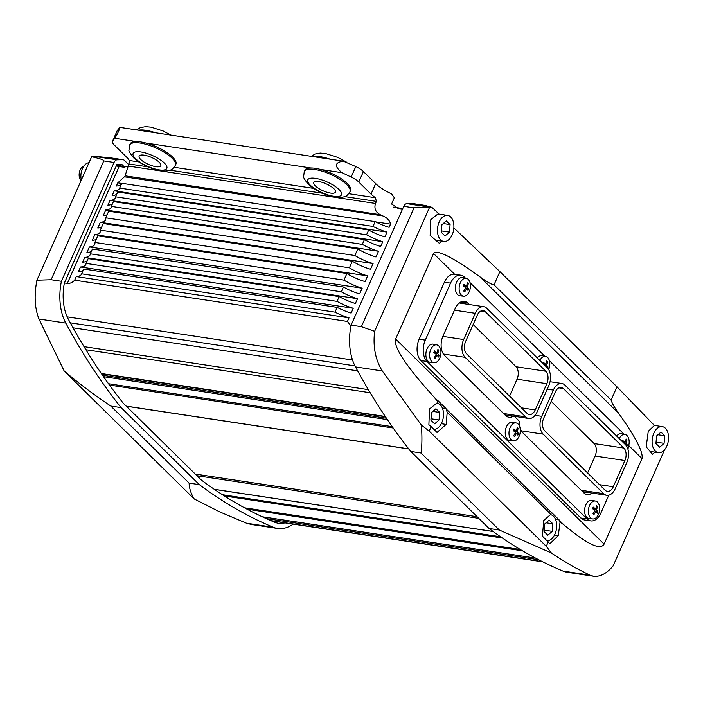 <?xml version="1.0" encoding="UTF-8"?>
<svg xmlns="http://www.w3.org/2000/svg" width="703" height="703" viewBox="0 0 703 703"><rect width="100%" height="100%" fill="white"/><g stroke="black" fill="none" stroke-linecap="round" stroke-linejoin="round"><path stroke-width="1.05" d="M350.938 325.92L347.431 321.438L349.022 317.835A26.336 8.454 23.9 0 1 335.023 312.141L337.15 307.36A26.336 8.454 -156.1 0 0 351.149 313.046L353.266 308.257A26.336 8.454 23.9 0 1 337.062 301.367L339.18 296.578A26.336 8.454 -156.1 0 0 355.393 303.468L357.511 298.687A26.336 8.454 23.9 0 1 341.298 291.789L343.424 287A26.336 8.454 -156.1 0 0 359.637 293.898L362.159 288.195A26.336 8.454 23.9 0 1 343.96 280.128L346.887 273.52A26.336 8.454 -156.1 0 0 365.094 281.578L367.616 275.884A26.336 8.454 23.9 0 1 349.417 267.817L352.344 261.208A26.336 8.454 -156.1 0 0 370.551 269.267L373.073 263.563A26.336 8.454 23.9 0 1 354.874 255.505L357.801 248.897A26.336 8.454 -156.1 0 0 376.008 256.955L378.53 251.252A26.336 8.454 23.9 0 1 362.317 244.363L364.444 239.574A26.336 8.454 -156.1 0 0 380.648 246.463L382.775 241.674A26.336 8.454 23.9 0 1 366.562 234.784L368.688 229.995A26.336 8.454 -156.1 0 0 384.893 236.893L387.019 232.104A26.336 8.454 23.9 0 1 373.021 226.41L375.138 221.621A26.336 8.454 -156.1 0 0 389.137 227.315L390.552 224.116C389.743 220.452 387.16 217.719 382.801 215.918A26.336 8.454 23.9 0 1 380.253 214.714C375.56 212.148 373.978 208.396 375.499 203.448L376.404 201.392L375.411 197.728A26.336 8.454 23.9 0 1 371.035 194.09L358.767 182.015A13.164 4.227 -156.1 0 0 351.166 177.033L341.983 172.683C334.171 166.286 334.61 162.446 343.292 161.163L355.815 166.549A13.164 4.227 23.9 0 1 363.416 171.532L375.683 183.597A26.336 8.454 -156.1 0 0 391.509 193.843L394.339 197.789L391.589 203.993L398.777 208.826L402.424 209.309M337.15 307.36L83.798 269.021L81.68 273.81A26.336 8.454 23.9 0 1 81.566 274.108A26.336 8.454 23.9 0 1 76.267 276.569L74.667 280.172C72.418 282.562 69.975 283.634 67.33 283.388L64.404 282.94M116.232 165.987L123.86 167.235L127.92 166.189M112.506 141.241L117.155 130.758A13.164 4.227 23.9 0 1 117.331 130.459L119.897 127.357C119.422 129.888 117.709 133.535 114.747 138.298L112.682 140.952A13.164 4.227 -156.1 0 0 112.506 141.241A13.164 4.227 -156.1 0 0 114.273 145.02L126.54 157.094A26.336 8.454 23.9 0 1 129.326 160.495L128.913 163.948L124.985 176.093A26.336 8.454 23.9 0 1 124.387 176.813L117.796 182.85L116.382 186.04A26.336 8.454 -156.1 0 0 121.54 183.861M125.134 175.803L380.253 214.714M375.138 221.621L121.795 183.29L119.668 188.079A26.336 8.454 23.9 0 1 119.563 188.369A26.336 8.454 23.9 0 1 114.264 190.829L112.137 195.619A26.336 8.454 -156.1 0 0 116.76 194.098M368.688 229.995L117.682 192.016L115.564 196.805A26.336 8.454 23.9 0 1 115.318 197.947A26.336 8.454 23.9 0 1 110.02 200.408L107.893 205.197A26.336 8.454 -156.1 0 0 112.515 203.677M364.444 239.574L113.438 201.594L111.32 206.383A26.336 8.454 23.9 0 1 111.074 207.526A26.336 8.454 23.9 0 1 105.775 209.986L103.244 215.689A26.336 8.454 -156.1 0 0 107.155 214.696M357.801 248.897L108.701 211.199L105.766 217.816A26.336 8.454 23.9 0 1 105.617 219.837A26.336 8.454 23.9 0 1 100.318 222.297L97.787 228A26.336 8.454 -156.1 0 0 101.698 227.007M352.344 261.208L103.244 223.519L100.309 230.127A26.336 8.454 23.9 0 1 100.16 232.148A26.336 8.454 23.9 0 1 94.861 234.609L92.33 240.312A26.336 8.454 -156.1 0 0 96.241 239.319M346.887 273.52L97.787 235.83L94.852 242.438A26.336 8.454 23.9 0 1 94.703 244.459A26.336 8.454 23.9 0 1 89.404 246.929L86.873 252.623A26.336 8.454 -156.1 0 0 91.495 251.112M343.424 287L92.418 249.02L90.3 253.809A26.336 8.454 23.9 0 1 90.054 254.952A26.336 8.454 23.9 0 1 84.755 257.412L82.629 262.201A26.336 8.454 -156.1 0 0 87.251 260.681M339.18 296.578L88.174 258.599L86.056 263.388A26.336 8.454 23.9 0 1 85.81 264.53A26.336 8.454 23.9 0 1 80.511 266.991L78.393 271.78A26.336 8.454 -156.1 0 0 83.552 269.592M270.813 520.589L542.514 561.697M105.766 217.816L354.874 255.505M100.318 222.297L373.073 263.563M105.775 209.986L378.53 251.252M100.309 230.127L349.417 267.817M111.32 206.383L362.317 244.363M94.861 234.609L367.616 275.884M110.02 200.408L382.775 241.674M115.564 196.805L366.562 234.784M114.264 190.829L387.019 232.104M119.668 188.079L373.021 226.41M116.566 165.231L127.076 166.822M393.425 207.121L402.766 208.536M266.165 518.542L538.744 559.781M262.263 516.749L535.519 558.094M247.052 509.165L522.566 550.844M244.495 507.786L520.325 549.518M216.752 490.966L216.744 489.71M196.919 475.694L478.761 518.339M126.206 406.114L408.733 448.857M102.524 375.244A1.318 0.808 -81.4 0 1 102.55 375.244A9.218 5.659 98.6 0 0 105.169 374.339M85.907 349.743L370.2 392.757M84.008 346.641L368.346 389.655M73.05 327.8L357.625 370.859M70.3 322.826L354.953 365.894M67.198 316.86L352.537 360.024M74.667 280.172L347.431 321.438M76.267 276.569L349.022 317.835M81.68 273.81L335.023 312.141M80.511 266.991L353.266 308.257M86.056 263.388L337.062 301.367M84.755 257.412L357.511 298.687M90.3 253.809L341.298 291.789M89.404 246.929L362.159 288.195M94.852 242.438L343.96 280.128M144.124 155.135A11.854 3.805 -156.1 0 0 139.15 156.101A11.854 3.805 -156.1 0 0 144.045 162.042A11.854 3.805 -156.1 0 0 155.838 166.655A11.854 3.805 -156.1 0 0 160.82 165.697A11.854 3.805 -156.1 0 0 155.925 159.757A11.854 3.805 -156.1 0 0 144.124 155.135M175.882 164.194A25.018 8.032 -156.1 0 0 165.556 151.637A25.018 8.032 -156.1 0 0 140.653 141.901A25.018 8.032 -156.1 0 0 130.143 143.922L129.633 145.064A25.018 8.032 -156.1 0 1 140.152 143.034A25.018 8.032 -156.1 0 1 172.024 158.149A25.018 8.032 -156.1 0 1 175.381 165.337L175.882 164.194M318.767 181.559A11.854 3.805 -156.1 0 0 313.784 182.525A11.854 3.805 -156.1 0 0 318.679 188.466A11.854 3.805 -156.1 0 0 330.48 193.079A11.854 3.805 -156.1 0 0 335.454 192.121A11.854 3.805 -156.1 0 0 330.559 186.181A11.854 3.805 -156.1 0 0 318.767 181.559M350.525 190.618A25.018 8.032 -156.1 0 0 340.19 178.061A25.018 8.032 -156.1 0 0 315.296 168.316A25.018 8.032 -156.1 0 0 304.777 170.346L304.276 171.488A25.018 8.032 -156.1 0 1 314.786 169.458A25.018 8.032 -156.1 0 1 346.667 184.573A25.018 8.032 -156.1 0 1 350.024 191.761L350.525 190.618M194.248 498.972A171.172 123.394 -45.5 0 1 194.213 498.954L64.14 370.956C78.833 383.416 94.387 395.112 110.81 406.062L189.098 483.102C189.309 488.515 191.023 493.814 194.248 498.972L220.083 512.039L246.472 523.19L251.358 524.482L277.544 528.445A47.4 29.122 -81.4 0 1 273.265 527.241A796.604 489.341 -81.4 0 1 199.371 484.648L189.098 483.102M112.252 158.105L93.631 156.128L91.636 156.725C100.019 158.57 104.07 159.976 103.772 160.925L51.134 279.724L36.916 280.207L91.636 156.725M101.926 374.365A8.427 5.176 98.6 0 0 102.207 374.427A8.427 5.176 98.6 0 0 104.07 374.172M273.239 521.626A42.136 25.879 98.6 0 0 274.688 521.318M284.961 522.874A42.136 25.879 -81.4 0 1 278.335 523.234A42.136 25.879 -81.4 0 1 274.53 522.171A791.341 486.107 -81.4 0 1 201.26 479.964L123.236 403.188A791.341 486.107 -81.4 0 1 68.411 319.347A42.136 25.879 -81.4 0 1 64.36 283.045L116.962 164.335L121.672 164.247L123.781 166.321M199.371 484.648L121.083 407.617A796.604 489.341 -81.4 0 1 65.783 323.072A47.4 29.122 -81.4 0 1 61.407 281.279L51.134 279.724M61.407 281.279L114.044 162.481A5.264 3.234 -81.4 0 1 117.102 159.818L122.823 159.704A5.264 3.234 -81.4 0 1 123.157 159.722A5.264 3.234 -81.4 0 1 124.396 160.372L128.64 164.555M36.916 280.207C34.025 295.304 34.711 308.248 38.981 319.021L64.158 370.964M121.083 407.617L110.81 406.062M293.213 524.122A47.4 29.122 -81.4 0 1 277.544 528.445M81.337 179.977A11.696 7.179 -81.4 0 1 85.423 164.344A11.696 7.179 -81.4 0 1 88.973 162.727M584.017 493.023A14.482 8.893 98.6 0 0 585.748 492.1M507.215 415.227A2.636 1.617 98.6 0 0 506.951 415.35A14.482 8.893 -81.4 0 1 505.949 415.86A14.482 8.893 98.6 0 0 507.162 415.218M549.851 543.735L542.417 536.125L543.762 520.475L550.836 514.28L551.372 512.25L559.157 519.912L560.089 521.969L558.287 535.642L549.851 543.735M554.491 535.071L558.287 535.642M555.537 519.368L559.157 519.912M550.836 514.28L447.196 412.301L446.159 424.427L437.02 432.424L431.176 426.668L429.199 431.124L546.284 546.336L548.261 541.881M431.176 426.668L428.883 424.7L429.524 408.944L438.18 402.011L438.189 400.877L445.974 408.54L447.196 412.301M442.354 407.995L445.974 408.54M441.308 423.698L446.159 424.427M438.18 402.011L433.769 396.773C405.947 366.035 393.249 346.781 395.657 339.013L433.549 253.511C436.95 249.24 452.345 256.964 479.745 276.683C486.801 281.798 491.564 284.513 494.024 284.847L611.109 400.051C611.847 402.881 614.413 407.362 618.816 413.522C635.802 437.486 643.526 452.512 641.98 458.602L604.088 544.113C600.415 550.634 587.031 544.219 563.938 524.869L560.089 521.969M442.011 241.182L439.34 243.317L430.148 235.443L430.79 219.679L438.487 213.51L431.844 207.297L425.359 205.478L412.52 203.536L406.8 203.65A5.264 3.234 98.6 0 0 403.75 206.313L351.105 325.111L361.377 326.667L414.023 207.868C414.568 206.954 419.682 206.937 429.348 207.816L431.844 207.297M453.866 227.939L499.886 271.613L494.024 284.847M611.109 400.051L616.97 386.826L499.886 271.613M616.97 386.826L654.388 425.438L648.254 431.326L646.206 446.88L652.595 454.331L654.88 452.134M462.337 303.45L461.502 302.615A14.482 8.893 98.6 0 0 460.764 301.982M429.348 207.816L374.629 331.306L361.377 326.667M429.199 431.124L421.325 424.999L382.274 370.956C375.384 359.787 372.836 346.57 374.629 331.306M351.105 325.111A47.4 29.122 98.6 0 0 355.481 366.904A796.604 489.341 98.6 0 0 410.78 451.449L489.068 528.48A796.604 489.341 98.6 0 0 562.962 571.073L589.755 575.124L593.437 576.24C600.09 577.058 606.645 573.622 613.095 565.95L664.616 449.683M562.962 571.073A47.4 29.122 98.6 0 0 567.242 572.277L593.437 576.24M589.755 575.124L573.042 566.592L556.75 556.644L551.416 553.015L546.284 546.336M551.372 553.006A171.172 123.394 134.5 0 0 551.424 552.997L499.341 530.036L421.053 453.004C422.125 444.7 422.195 435.368 421.282 424.999L421.325 424.999M489.068 528.48L499.341 530.036M410.78 451.449L421.053 453.004M424.814 205.364L412.854 203.562A5.264 3.234 98.6 0 0 412.52 203.536M665.39 428.241A13.164 8.085 98.6 0 0 662.305 426.624A13.164 8.085 98.6 0 0 652.92 435.755A13.164 8.085 98.6 0 0 655.284 451.045A13.164 8.085 98.6 0 0 658.368 452.662A13.164 8.085 98.6 0 0 667.745 443.531A13.164 8.085 98.6 0 0 665.39 428.241M664.089 443.338L659.686 447.187L655.934 443.496L656.584 435.948L660.987 432.09L664.739 435.79L664.089 443.338L656.048 442.117M664.739 435.79L657.938 434.762M450.737 217.016A13.164 8.085 98.6 0 0 447.653 215.399A13.164 8.085 98.6 0 0 438.268 224.529A13.164 8.085 98.6 0 0 440.632 239.82A13.164 8.085 98.6 0 0 443.707 241.437A13.164 8.085 98.6 0 0 453.092 232.306A13.164 8.085 98.6 0 0 450.737 217.016M83.929 165.987A7.9 4.851 98.6 0 0 79.377 172.402A7.9 4.851 98.6 0 0 81.038 180.548A7.9 4.851 98.6 0 0 81.065 180.574M449.437 232.113L445.034 235.971L441.273 232.271L441.923 224.723L446.326 220.874L450.087 224.565L449.437 232.113L441.396 230.9M450.087 224.565L443.285 223.536M433.927 429.375A13.164 8.085 98.6 0 0 442.828 419.717A13.164 8.085 98.6 0 0 440.333 404.902A13.164 8.085 98.6 0 0 437.257 403.276A13.164 8.085 98.6 0 0 436.66 403.223M439.041 419.999L434.639 423.847L430.877 420.148L431.528 412.599L435.93 408.751L439.691 412.45L439.041 419.999L431.001 418.777M439.691 412.45L432.881 411.413M547.101 540.748A13.164 8.085 98.6 0 0 556.011 531.09A13.164 8.085 98.6 0 0 553.516 516.266A13.164 8.085 98.6 0 0 550.44 514.649A13.164 8.085 98.6 0 0 550.414 514.649L550.44 514.649M552.224 531.363L547.822 535.22L544.06 531.521L544.711 523.972L549.113 520.123L552.874 523.814L552.224 531.363L544.184 530.15M552.874 523.814L546.064 522.786M514.332 416.299A2.636 1.617 -81.4 0 1 514.491 416.431L518.7 420.57A2.636 1.617 -81.4 0 1 519.332 422.459A14.482 8.893 98.6 0 0 522.839 432.828L583.718 492.741A14.482 8.893 98.6 0 0 587.11 494.525A14.482 8.893 98.6 0 0 592.084 493.067M585.924 492.135A14.482 8.893 -81.4 0 1 584.167 493.146M469.288 304.496L467.864 303.098A14.482 8.893 98.6 0 0 464.472 301.315A14.482 8.893 98.6 0 0 455.149 308.599L443.022 335.955A14.482 8.893 98.6 0 0 444.621 355.542L505.51 415.447A14.482 8.893 98.6 0 0 508.902 417.231A14.482 8.893 98.6 0 0 513.111 416.281A2.636 1.617 -81.4 0 1 513.383 416.158M461.256 301.754A14.482 8.893 -81.4 0 1 461.704 302.158L463.128 303.564M628.007 449.498A15.8 9.71 98.6 0 0 628.236 447.161M624.15 434.287L549.403 360.736M544.79 356.201L470.043 282.641M465.439 278.107L464.428 277.123A15.8 9.71 98.6 0 0 460.729 275.181A15.8 9.71 98.6 0 0 450.561 283.124L425.297 340.129A15.8 9.71 98.6 0 0 427.037 361.491L587.058 518.946A15.8 9.71 98.6 0 0 590.757 520.888A15.8 9.71 98.6 0 0 600.924 512.944L608.798 495.176M460.729 275.181L454.569 274.249A15.8 9.71 98.6 0 0 444.393 282.184L419.137 339.197A15.8 9.71 98.6 0 0 420.877 360.56L580.889 518.014A15.8 9.71 98.6 0 0 584.588 519.956L590.757 520.888M627.674 448.417A9.051 5.562 98.6 0 0 627.981 447.785A9.051 5.562 98.6 0 0 625.011 434.454A9.051 5.562 98.6 0 0 619.229 438.567M622.269 441.563A19.447 14.016 -45.5 0 0 622.735 440.491A19.992 6.415 23.9 0 1 625.064 442.424L622.796 442.082M625.064 442.424A19.992 14.411 -45.5 0 0 626.109 439.032A19.447 6.239 23.9 0 1 626.997 439.902L625.942 439.735M626.997 439.902A19.992 14.411 134.5 0 1 625.951 443.294L623.684 442.952M625.951 443.294A19.992 6.415 23.9 0 1 627.419 445.096L625.573 444.814M627.419 445.096A19.447 14.016 134.5 0 1 626.804 446.493M625.011 434.454L621.382 433.742A9.218 5.659 98.6 0 0 616.663 436.045M542.918 363.477A19.447 14.016 -45.5 0 0 543.375 362.397A19.992 6.415 23.9 0 1 545.704 364.33L543.437 363.987M545.704 364.33A19.992 14.411 -45.5 0 0 546.749 360.938A19.447 6.239 23.9 0 1 547.637 361.808L546.582 361.65M547.637 361.808A19.992 14.411 134.5 0 1 546.591 365.209L544.324 364.857M546.591 365.209A19.992 6.415 23.9 0 1 548.059 367.01L546.222 366.729M548.059 367.01A19.447 14.016 134.5 0 1 547.593 368.091M548.674 369.567A9.051 5.562 98.6 0 0 545.651 356.368L542.022 355.656A9.218 5.659 98.6 0 0 537.303 357.95M545.651 356.368A9.051 5.562 98.6 0 0 539.869 360.481M466.291 278.283L462.671 277.562A9.218 5.659 98.6 0 0 456.581 282.175A9.218 5.659 98.6 0 0 459.911 295.787L463.585 296.174A9.051 5.562 98.6 0 0 469.261 291.604A9.051 5.562 98.6 0 0 466.291 278.283A9.051 5.562 98.6 0 0 460.316 282.808A9.051 5.562 98.6 0 0 463.585 296.174M466.353 286.244A19.992 14.411 -45.5 0 0 467.398 282.852A19.447 6.239 23.9 0 1 468.277 283.722A19.992 14.411 134.5 0 1 467.231 287.114A19.992 6.415 23.9 0 1 468.708 288.924A19.447 14.016 134.5 0 1 468.013 290.471A19.992 6.415 -156.1 0 0 466.546 288.669A19.992 14.411 134.5 0 1 464.639 291.93A19.447 6.239 -156.1 0 0 463.76 291.06A19.992 14.411 -45.5 0 0 465.658 287.799A19.992 6.415 -156.1 0 0 463.339 285.866A19.447 14.016 -45.5 0 0 464.024 284.311A19.992 6.415 23.9 0 1 466.353 286.244L463.365 285.796M468.277 283.722L467.231 283.564M467.231 287.114L464.384 286.683M468.708 288.924L465.351 288.415M466.546 288.669L465.316 288.485M595.503 501.037L591.873 500.325A9.218 5.659 98.6 0 0 585.792 504.93A9.218 5.659 98.6 0 0 589.123 518.542L592.796 518.937A9.051 5.562 98.6 0 0 598.473 514.368A9.051 5.562 98.6 0 0 595.503 501.037A9.051 5.562 98.6 0 0 589.527 505.562A9.051 5.562 98.6 0 0 592.796 518.937M595.555 509.007A19.992 14.411 -45.5 0 0 596.601 505.606A19.447 6.239 23.9 0 1 597.488 506.485A19.992 14.411 134.5 0 1 596.443 509.877A19.992 6.415 23.9 0 1 597.91 511.679A19.447 14.016 134.5 0 1 597.225 513.234A19.992 6.415 -156.1 0 0 595.757 511.424A19.992 14.411 134.5 0 1 593.85 514.693A19.447 6.239 -156.1 0 0 592.972 513.823A19.992 14.411 -45.5 0 0 594.87 510.554A19.992 6.415 -156.1 0 0 592.541 508.62A19.447 14.016 -45.5 0 0 593.227 507.074A19.992 6.415 23.9 0 1 595.555 509.007L592.576 508.55M597.488 506.485L596.434 506.318M596.443 509.877L593.596 509.447M597.91 511.679L594.562 511.169M595.757 511.424L594.527 511.239M516.143 422.951L512.522 422.239A9.218 5.659 98.6 0 0 506.432 426.844A9.218 5.659 98.6 0 0 509.763 440.456L513.436 440.851A9.051 5.562 98.6 0 0 519.113 436.282A9.051 5.562 98.6 0 0 516.143 422.951A9.051 5.562 98.6 0 0 510.167 427.477A9.051 5.562 98.6 0 0 513.436 440.851M516.204 430.913A19.992 14.411 -45.5 0 0 517.25 427.521A19.447 6.239 23.9 0 1 518.129 428.391A19.992 14.411 134.5 0 1 517.083 431.791A19.992 6.415 23.9 0 1 518.559 433.593A19.447 14.016 134.5 0 1 517.874 435.139A19.992 6.415 -156.1 0 0 516.397 433.338A19.992 14.411 134.5 0 1 514.491 436.598A19.447 6.239 -156.1 0 0 513.612 435.728A19.992 14.411 -45.5 0 0 515.519 432.468A19.992 6.415 -156.1 0 0 513.19 430.535A19.447 14.016 -45.5 0 0 513.875 428.979A19.992 6.415 23.9 0 1 516.204 430.913L513.216 430.464M518.129 428.391L517.083 428.232M517.083 431.791L514.236 431.352M518.559 433.593L515.202 433.083M516.397 433.338L515.167 433.153M436.791 344.865L433.162 344.145A9.218 5.659 98.6 0 0 427.081 348.758A9.218 5.659 98.6 0 0 430.403 362.37L434.085 362.757A9.051 5.562 98.6 0 0 439.762 358.187A9.051 5.562 98.6 0 0 436.791 344.865A9.051 5.562 98.6 0 0 430.816 349.391A9.051 5.562 98.6 0 0 434.085 362.757M436.844 352.827A19.992 14.411 -45.5 0 0 437.89 349.435A19.447 6.239 23.9 0 1 438.777 350.305A19.992 14.411 134.5 0 1 437.732 353.697A19.992 6.415 23.9 0 1 439.199 355.507A19.447 14.016 134.5 0 1 438.514 357.054A19.992 6.415 -156.1 0 0 437.038 355.252A19.992 14.411 134.5 0 1 435.139 358.512A19.447 6.239 -156.1 0 0 434.252 357.642A19.992 14.411 -45.5 0 0 436.159 354.382A19.992 6.415 -156.1 0 0 433.83 352.449A19.447 14.016 -45.5 0 0 434.516 350.894A19.992 6.415 23.9 0 1 436.844 352.827L433.865 352.379M438.777 350.305L437.723 350.147M437.732 353.697L434.876 353.266M439.199 355.507L435.842 354.997M437.038 355.252L435.807 355.068M541.732 416.334L553.349 390.112A13.164 8.085 -81.4 0 1 561.82 383.495A13.164 8.085 -81.4 0 1 564.904 385.112L625.398 444.639A13.164 8.085 -81.4 0 1 626.848 462.442L615.23 488.664A13.164 8.085 -81.4 0 1 606.759 495.281A13.164 8.085 -81.4 0 1 603.675 493.664L543.182 434.138A13.164 8.085 -81.4 0 1 541.732 416.334L535.088 415.332M535.22 409.937L546.846 383.715A9.218 5.659 98.6 0 0 545.827 371.254L485.334 311.728A9.218 5.659 98.6 0 0 483.172 310.594A9.218 5.659 98.6 0 0 477.24 315.225L465.623 341.447A9.218 5.659 98.6 0 0 466.643 353.908L527.136 413.434A9.218 5.659 98.6 0 0 529.289 414.568A9.218 5.659 98.6 0 0 535.22 409.937L521.459 407.854M509.552 396.132L517.048 379.207A9.218 5.659 98.6 0 0 516.037 366.746L473.128 324.522M537.171 411.853A13.164 8.085 -81.4 0 1 528.7 418.478A13.164 8.085 -81.4 0 1 525.616 416.861L465.122 357.335A13.164 8.085 -81.4 0 1 463.672 339.531L475.29 313.31A13.164 8.085 -81.4 0 1 483.769 306.693A13.164 8.085 -81.4 0 1 486.845 308.309L547.338 367.836A13.164 8.085 -81.4 0 1 548.797 385.631L537.171 411.853M613.28 486.748L624.897 460.518A9.218 5.659 98.6 0 0 623.886 448.057L563.393 388.531A9.218 5.659 98.6 0 0 561.231 387.406A9.218 5.659 98.6 0 0 555.3 392.037L543.683 418.259A9.218 5.659 98.6 0 0 544.693 430.719L605.186 490.246A9.218 5.659 98.6 0 0 607.348 491.379A9.218 5.659 98.6 0 0 613.28 486.748L599.518 484.666M587.603 472.943L595.107 456.019A9.218 5.659 98.6 0 0 594.088 443.549L551.178 401.325M371.035 194.09L375.683 183.597M358.767 182.015L363.416 171.532M351.166 177.033L355.815 166.549M67.33 283.388L119.159 166.426M112.682 140.952L117.331 130.459M117.796 182.85L121.724 183.448M375.604 221.858L390.552 224.116M124.387 176.813L382.801 215.918M127.999 165.996L375.499 203.448M128.913 163.948L147.885 166.822M170.021 170.17L322.519 193.246M344.663 196.594L376.404 201.392M129.326 160.495L138.799 161.927M174.177 167.279L313.441 188.351M348.82 193.703L375.411 197.728M114.747 138.298L136.18 141.54M145.908 143.017L310.823 167.964M320.55 169.441L341.983 172.683M123.253 167.129L124.387 167.296M397.916 208.686L399.717 208.958M224.38 495.949L502.355 538.006M222.429 494.701L500.58 536.784M214.257 489.279L493.093 531.468M195.258 474.059L477.091 516.705M126.312 406.211L408.812 448.953M109.483 385.077L393.197 428.004M108.526 383.741L392.256 426.668M103.508 376.659L387.371 419.612M102.55 375.244L386.413 418.197M101.329 373.504L385.253 416.466M159.089 169.862A18.436 5.914 -156.1 0 0 164.361 163.078A18.436 5.914 -156.1 0 0 140.872 151.936A18.436 5.914 -156.1 0 0 135.6 158.72A18.436 5.914 -156.1 0 0 159.089 169.862M155.46 132.744A25.018 8.032 -156.1 0 0 145.811 130.266A25.018 8.032 -156.1 0 0 138.579 130.187M333.732 196.286A18.436 5.914 -156.1 0 0 339.004 189.502A18.436 5.914 -156.1 0 0 315.515 178.36A18.436 5.914 -156.1 0 0 310.243 185.144A18.436 5.914 -156.1 0 0 333.732 196.286M330.102 159.168A25.018 8.032 -156.1 0 0 320.445 156.69A25.018 8.032 -156.1 0 0 313.222 156.611M114.044 162.481L103.772 160.925M65.783 323.072L38.981 319.021M117.102 159.818L92.937 156.163M122.823 159.704L109.976 157.762M273.265 527.241L246.472 523.19M446.282 409.084L551.424 512.557M433.769 396.773L438.25 401.185M395.657 339.013L604.088 544.113M559.465 520.457L563.938 524.869M460.043 302.395L461.502 302.615M433.549 253.511L454.639 274.258M628.737 445.57L641.98 458.602M479.745 276.683L618.816 413.522M403.75 206.313L414.023 207.868M406.8 203.65L430.957 207.306M355.481 366.904L382.274 370.956M513.111 416.281L506.951 415.35M467.864 303.098L461.704 302.158M450.561 283.124L444.393 282.184M425.297 340.129L419.137 339.197M427.037 361.491L420.877 360.56M587.058 518.946L580.889 518.014M547.224 389.19L553.349 390.112M517.048 379.207L546.846 383.715M516.037 366.746L545.827 371.254M480.782 311.034L485.334 311.728M503.541 413.513L525.616 416.861M443.408 354.048L465.122 357.335M442.846 336.377L463.672 339.531M454.463 310.155L475.29 313.31M595.107 456.019L624.897 460.518M594.088 443.549L623.886 448.057M558.832 387.845L563.393 388.531M581.205 490.263L603.675 493.664M521.318 430.834L543.182 434.138M542.909 561.899L271.314 520.809M343.292 161.163L119.897 127.357M493.19 531.53L214.353 489.35M385.411 416.703L101.496 373.75M129.633 145.064L129.009 149.976C128.421 150.591 129.923 153.166 133.508 157.718C140.635 164.063 149.361 168.325 159.686 170.513C164.036 171.312 167.613 171.154 170.416 170.012C171.418 170.144 173.07 168.579 175.381 165.337M136.857 129.923L140.257 127.612L145.583 126.628L151.11 127.138L163.201 130.986L170.917 135.081M304.276 171.488L303.652 176.4C303.063 177.015 304.566 179.59 308.151 184.142C315.278 190.487 324.004 194.749 334.329 196.937C338.679 197.736 342.256 197.578 345.059 196.436C346.052 196.568 347.713 195.003 350.024 191.761M311.499 156.347L314.9 154.036L320.225 153.052L325.753 153.562L337.835 157.41L346.597 162.173M111.197 157.92L123.157 159.722M662.305 426.624L654.37 425.42M658.368 452.662L650.09 451.405M447.653 215.399L437.96 213.932M443.707 241.437L435.737 240.233M437.257 403.276L436.695 403.197M385.437 416.747L101.522 373.794M528.7 418.478L504.921 414.875M483.769 306.693L459.235 302.975M606.759 495.281L582.585 491.625M561.82 383.495L550.054 381.72"/></g></svg>
